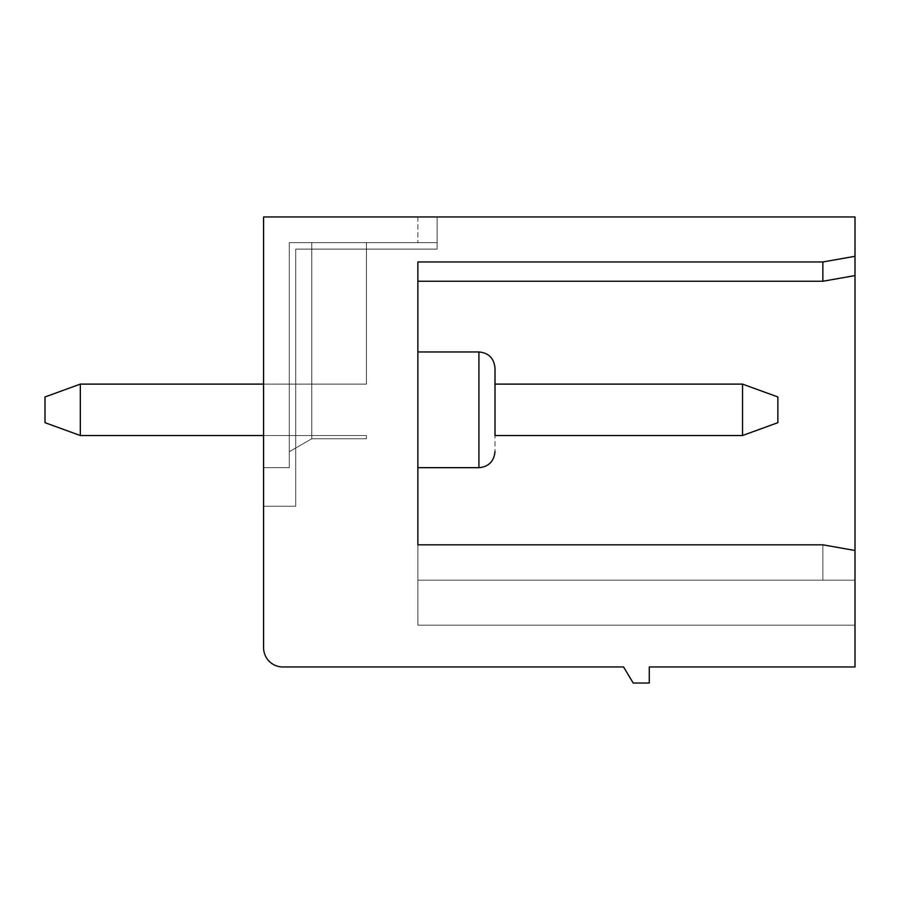 <?xml version="1.0" encoding="UTF-8"?>
<svg xmlns="http://www.w3.org/2000/svg" width="900" height="900" viewBox="0 0 900 900"><rect width="100%" height="100%" fill="white"/><g stroke="black" fill="none" stroke-linecap="round" stroke-linejoin="round"><path stroke-width="0.67" stroke-dasharray="4.5 3.38" d="M649.283 683.033L649.283 666.967L855 666.967L855 216.968L263.576 216.968L437.141 216.968L263.576 216.968L437.141 216.968L263.576 216.968L437.141 216.968L263.576 216.968L437.141 216.968L263.576 216.968L437.141 216.968L263.576 216.968L263.576 467.674L289.282 467.674L263.576 467.674L289.282 467.674L263.576 467.674L289.282 467.674L263.576 467.674L289.282 467.674L263.576 467.674L289.282 467.674L263.576 467.674L289.282 467.674L263.576 467.674L263.576 216.968L263.576 647.674A19.282 19.282 0 0 0 282.859 666.967L623.576 666.967L633.217 683.033L649.283 683.033M417.859 351.968L478.924 351.968L417.859 351.968L478.924 351.968L417.859 351.968L478.924 351.968L478.924 467.674L417.859 467.674L417.859 261.968L417.859 625.174L417.859 544.826L417.859 580.174L417.859 544.826L822.859 544.826L855 550.485L822.859 544.826L855 550.485L822.859 544.826L855 550.485L855 625.174L855 256.298L855 275.58L855 256.298L855 275.58L855 256.298L855 275.58L855 256.298L822.859 261.968L855 256.298L822.859 261.968L417.859 261.968L417.859 544.826L822.859 544.826L855 550.485L855 625.174L855 256.298L822.859 261.968L822.859 281.25L822.859 261.968L855 256.298L822.859 261.968L822.859 281.25L822.859 261.968L417.859 261.968L822.859 261.968L855 256.298L822.859 261.968L855 256.298L822.859 261.968L417.859 261.968L417.859 281.25L417.859 261.968L822.859 261.968L822.859 281.25L822.859 261.968L855 256.298L822.859 261.968L855 256.298L822.859 261.968L417.859 261.968L822.859 261.968L822.859 281.25L822.859 261.968L855 256.298L822.859 261.968L822.859 281.25L822.859 261.968L855 256.298L822.859 261.968L855 256.298L822.859 261.968L417.859 261.968L417.859 281.25L417.859 261.968L822.859 261.968L855 256.298L822.859 261.968L417.859 261.968L822.859 261.968L822.859 281.25L855 275.58L855 256.298L855 625.174L855 256.298L855 625.174L855 256.298L855 625.174L855 256.298L855 275.58L822.859 281.25L417.859 281.25L417.859 544.826L822.859 544.826L822.859 580.174L855 580.174L417.859 580.174L417.859 625.174L855 625.174L417.859 625.174L417.859 580.174L855 580.174L822.859 580.174L822.859 544.826L822.859 580.174L855 580.174L417.859 580.174L417.859 261.968L822.859 261.968L855 256.298M263.576 384.109L311.782 384.109L311.782 242.674L366.424 242.674L366.424 384.109L366.424 242.674L289.282 242.674L437.141 242.674L289.282 242.674L437.141 242.674L437.141 216.968L437.141 242.674L417.859 242.674L437.141 242.674L437.141 216.968L437.141 249.109L437.141 216.968L437.141 242.674L417.859 242.674L437.141 242.674L437.141 216.968L437.141 249.109L437.141 216.968L437.141 242.674L437.141 216.968L437.141 242.674L437.141 216.968L263.576 216.968L437.141 216.968L263.576 216.968L437.141 216.968L263.576 216.968L437.141 216.968L263.576 216.968L437.141 216.968L263.576 216.968L437.141 216.968L263.576 216.968L437.141 216.968L417.859 216.968L437.141 216.968L437.141 249.109L295.718 249.109L295.718 506.25L263.576 506.25L295.718 506.25L263.576 506.25L295.718 506.25L263.576 506.25L295.718 506.25L263.576 506.25L295.718 506.25L263.576 506.25L295.718 506.25L295.718 249.109L295.718 506.25L295.718 249.109L295.718 506.25L295.718 249.109L295.718 506.25L295.718 249.109L295.718 506.25L295.718 249.109L437.141 249.109L295.718 249.109L437.141 249.109L295.718 249.109L437.141 249.109L295.718 249.109L437.141 249.109L295.718 249.109L437.141 249.109L437.141 216.968L437.141 242.674L417.859 242.674L437.141 242.674L437.141 216.968L437.141 249.109L437.141 216.968L437.141 242.674L289.282 242.674L289.282 467.674L289.282 242.674L289.282 467.674L289.282 242.674L289.282 451.744L311.782 438.75L311.782 435.532L366.424 435.532L366.424 438.75L366.424 435.532L80.325 435.532L45 422.674L80.325 435.532L311.782 435.532L311.782 384.109L366.424 384.109L311.782 384.109L311.782 242.674L366.424 242.674L366.424 384.109L366.424 242.674L311.782 242.674L311.782 384.109L80.325 384.109L80.325 435.532L45 422.674L80.325 435.532L45 422.674L80.325 435.532L311.782 435.532L311.782 438.75L311.782 384.109L311.782 435.532L366.424 435.532L366.424 438.75L311.782 438.75L311.782 435.532L80.325 435.532L45 422.674L80.325 435.532L311.782 435.532L311.782 438.75L311.782 435.532L366.424 435.532L80.325 435.532L45 422.674L80.325 435.532L311.782 435.532L311.782 242.674L289.282 242.674L289.282 467.674L289.282 242.674L289.282 451.744L311.782 438.75L311.782 435.532L311.782 438.75L311.782 435.532L366.424 435.532L366.424 438.75L311.782 438.75L289.282 451.744L289.282 242.674L289.282 467.674L289.282 242.674L289.282 451.744L311.782 438.75L366.424 438.75L366.424 435.532L80.325 435.532L45 422.674L45 396.968L80.325 384.109L366.424 384.109L80.325 384.109L45 396.968L45 422.674L45 396.968L80.325 384.109L80.325 435.532L311.782 435.532L311.782 384.109L311.782 438.75L366.424 438.75L366.424 435.532L366.424 438.75L311.782 438.75L366.424 438.75L366.424 435.532L311.782 435.532L366.424 435.532L366.424 438.75L311.782 438.75L289.282 451.744L289.282 242.674L289.282 467.674L289.282 242.674L289.282 451.744L311.782 438.75L366.424 438.75L311.782 438.75L289.282 451.744L289.282 242.674L289.282 467.674L289.282 242.674L289.282 451.744L311.782 438.75L289.282 451.744L289.282 242.674L311.782 242.674L311.782 384.109L366.424 384.109L366.424 242.674L289.282 242.674L437.141 242.674L417.859 242.674L437.141 242.674L437.141 216.968L437.141 242.674L289.282 242.674L366.424 242.674L366.424 384.109L311.782 384.109L311.782 242.674L366.424 242.674L366.424 384.109L366.424 242.674L311.782 242.674L311.782 384.109L80.325 384.109L80.325 435.532L80.325 384.109L311.782 384.109L311.782 435.532L311.782 384.109L366.424 384.109L311.782 384.109L311.782 242.674L289.282 242.674L437.141 242.674L417.859 242.674L437.141 242.674L437.141 216.968L437.141 242.674L289.282 242.674L366.424 242.674L366.424 384.109L366.424 242.674L311.782 242.674L311.782 384.109L80.325 384.109L45 396.968L45 422.674L45 396.968L80.325 384.109L80.325 435.532L80.325 384.109L311.782 384.109L311.782 438.75L366.424 438.75L366.424 435.532L80.325 435.532L80.325 384.109L45 396.968L45 422.674L45 396.968L80.325 384.109L311.782 384.109L311.782 242.674L289.282 242.674L437.141 242.674L417.859 242.674L437.141 242.674L437.141 216.968L437.141 249.109L437.141 216.968L437.141 242.674L289.282 242.674L311.782 242.674L311.782 435.532L366.424 435.532L366.424 438.75L366.424 435.532L80.325 435.532L80.325 384.109L45 396.968L80.325 384.109L80.325 435.532L80.325 384.109L311.782 384.109L80.325 384.109L45 396.968L45 422.674L45 396.968L45 422.674L45 396.968L80.325 384.109L80.325 435.532M777.859 422.674L742.534 435.532L777.859 422.674L742.534 435.532L495 435.532L742.534 435.532L495 435.532L495 384.109L742.534 384.109L777.859 396.968L742.534 384.109L495 384.109L495 435.532L495 368.032L495 451.609L495 384.109L742.534 384.109L742.534 435.532L777.859 422.674L742.534 435.532L495 435.532L495 384.109L495 435.532L742.534 435.532L777.859 422.674L742.534 435.532L495 435.532L495 384.109L742.534 384.109L742.534 435.532L495 435.532L742.534 435.532L777.859 422.674L742.534 435.532L777.859 422.674L742.534 435.532L495 435.532L495 384.109L495 435.532L742.534 435.532L742.534 384.109L495 384.109L742.534 384.109L777.859 396.968L777.859 422.674L777.859 396.968L777.859 422.674L777.859 396.968L742.534 384.109L777.859 396.968L777.859 422.674L777.859 396.968L742.534 384.109L495 384.109L495 435.532L495 384.109L742.534 384.109L742.534 435.532L742.534 384.109L777.859 396.968L777.859 422.674L777.859 396.968L742.534 384.109L495 384.109L495 435.532L742.534 435.532L742.534 384.109L742.534 435.532L742.534 384.109L777.859 396.968L777.859 422.674L777.859 396.968L742.534 384.109L495 384.109L742.534 384.109L742.534 435.532L742.534 384.109L777.859 396.968L777.859 422.674M822.859 261.968L417.859 261.968L417.859 544.826L822.859 544.826L855 550.485L822.859 544.826L417.859 544.826L417.859 580.174L855 580.174L417.859 580.174L822.859 580.174L822.859 544.826L822.859 580.174L855 580.174L417.859 580.174L822.859 580.174L822.859 544.826L822.859 580.174L855 580.174L417.859 580.174L855 580.174L417.859 580.174L417.859 625.174L855 625.174L417.859 625.174L855 625.174L417.859 625.174L417.859 580.174L822.859 580.174L822.859 544.826L855 550.485L822.859 544.826L822.859 580.174L855 580.174L417.859 580.174L855 580.174L417.859 580.174L417.859 625.174L855 625.174L417.859 625.174L417.859 544.826L822.859 544.826L855 550.485L822.859 544.826L822.859 580.174L855 580.174L417.859 580.174L822.859 580.174L822.859 544.826L855 550.485L822.859 544.826L417.859 544.826L822.859 544.826L417.859 544.826L822.859 544.826L417.859 544.826L417.859 261.968L417.859 281.25L417.859 261.968L822.859 261.968L417.859 261.968L822.859 261.968L417.859 261.968L417.859 281.25L417.859 261.968L822.859 261.968L417.859 261.968L822.859 261.968L417.859 261.968L417.859 580.174L855 580.174L417.859 580.174L822.859 580.174L822.859 544.826L855 550.485L822.859 544.826L417.859 544.826L822.859 544.826L417.859 544.826L822.859 544.826L855 550.485L822.859 544.826L417.859 544.826L417.859 261.968L417.859 625.174L855 625.174L417.859 625.174L417.859 580.174L855 580.174L417.859 580.174L417.859 544.826L822.859 544.826L855 550.485L822.859 544.826L417.859 544.826L822.859 544.826L417.859 544.826L822.859 544.826L855 550.485L822.859 544.826L417.859 544.826L417.859 625.174L855 625.174L417.859 625.174L417.859 261.968L822.859 261.968L417.859 261.968L417.859 281.25L822.859 281.25L855 275.58L822.859 281.25L417.859 281.25L822.859 281.25L855 275.58M263.576 435.532L311.782 435.532L311.782 384.109L366.424 384.109L80.325 384.109M495 409.826L495 368.032L495 409.826M311.782 242.674L437.141 242.674L289.282 242.674L366.424 242.674L366.424 384.109L366.424 242.674L311.782 242.674L311.782 438.75L289.282 451.744L289.282 242.674L311.782 242.674M742.534 384.109L742.534 435.532M366.424 438.75L311.782 438.75L366.424 438.75M289.282 451.744L311.782 438.75L289.282 451.744M495 435.532L495 384.109M417.859 580.174L822.859 580.174L417.859 580.174M417.859 544.826L822.859 544.826L855 550.485M478.924 467.674L417.859 467.674L478.924 467.674L417.859 467.674L478.924 467.674L478.924 351.968L478.924 467.674C488.599 466.819 493.954 461.464 495 451.609C493.954 461.464 488.599 466.819 478.924 467.674C488.599 466.819 493.954 461.464 495 451.609C493.954 461.464 488.599 466.819 478.924 467.674C488.599 466.819 493.954 461.464 495 451.609M417.859 216.968L417.859 242.674L417.859 216.968M478.924 351.968C488.599 352.822 493.954 358.189 495 368.032C493.954 358.189 488.599 352.822 478.924 351.968C488.599 352.822 493.954 358.189 495 368.032C493.954 358.189 488.599 352.822 478.924 351.968C488.599 352.822 493.954 358.189 495 368.032M417.859 281.25L822.859 281.25"/><path stroke-width="1.35" d="M649.283 683.033L649.283 666.967L855 666.967L855 275.58L822.859 281.25L822.859 261.968L855 256.298L855 216.968L263.576 216.968L263.576 647.674A19.282 19.282 0 0 0 282.859 666.967L623.576 666.967L633.217 683.033L649.283 683.033M855 256.298L855 275.58M822.859 261.968L417.859 261.968L417.859 544.826L822.859 544.826L855 550.485M742.534 435.532L777.859 422.674L777.859 396.968L742.534 384.109L742.534 435.532L495 435.532L495 368.032L495 384.109L742.534 384.109M263.576 384.109L80.325 384.109L45 396.968L45 422.674L80.325 435.532L263.576 435.532M417.859 544.826L417.859 467.674L478.924 467.674L478.924 351.968C488.599 352.822 493.954 358.189 495 368.032M80.325 384.109L80.325 435.532M495 384.109L495 435.532M417.859 351.968L478.924 351.968M417.859 281.25L822.859 281.25M478.924 467.674C488.599 466.819 493.954 461.464 495 451.609"/></g></svg>
